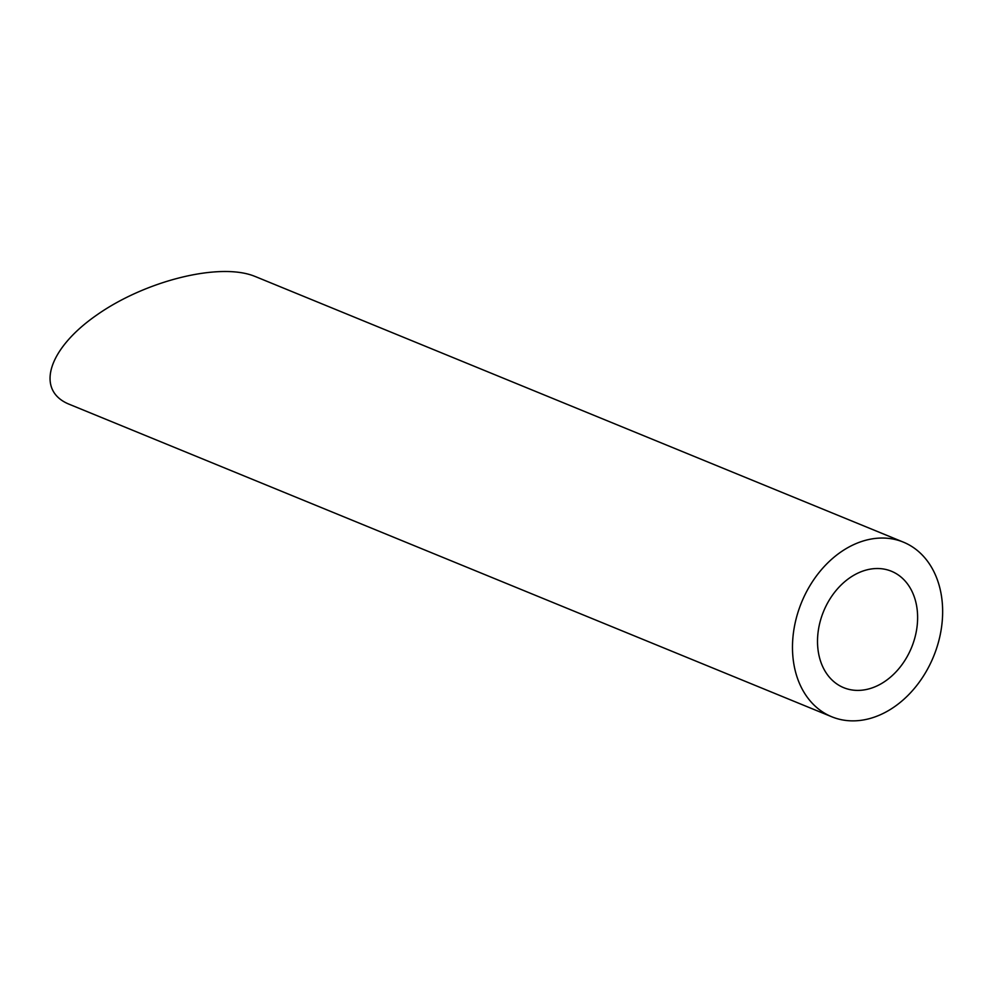 <?xml version="1.0" encoding="UTF-8"?>
<svg xmlns="http://www.w3.org/2000/svg" width="992" height="992" viewBox="0 0 992 992"><rect width="100%" height="100%" fill="white"/><g stroke="black" fill="none" stroke-linecap="round" stroke-linejoin="round"><path stroke-width="1.49" d="M912.256 645.755A62.918 47.554 112.3 0 0 891.424 571.243A62.918 47.554 112.3 0 0 823.571 611.419A62.918 47.554 112.3 0 0 843.708 687.679A62.918 47.554 112.3 0 0 912.256 645.755M934.6 653.902A94.376 71.337 112.3 0 0 903.352 542.128A94.376 71.337 112.3 0 0 801.561 602.404A94.376 71.337 112.3 0 0 831.78 716.782A94.376 71.337 112.3 0 0 934.6 653.902M831.78 716.782L69.465 404.364C35.055 390.65 47.765 349.01 96.72 315.059C145.192 280.91 218.228 262.62 253.394 275.801L255.341 276.557M255.353 276.557L903.352 542.128"/></g></svg>
